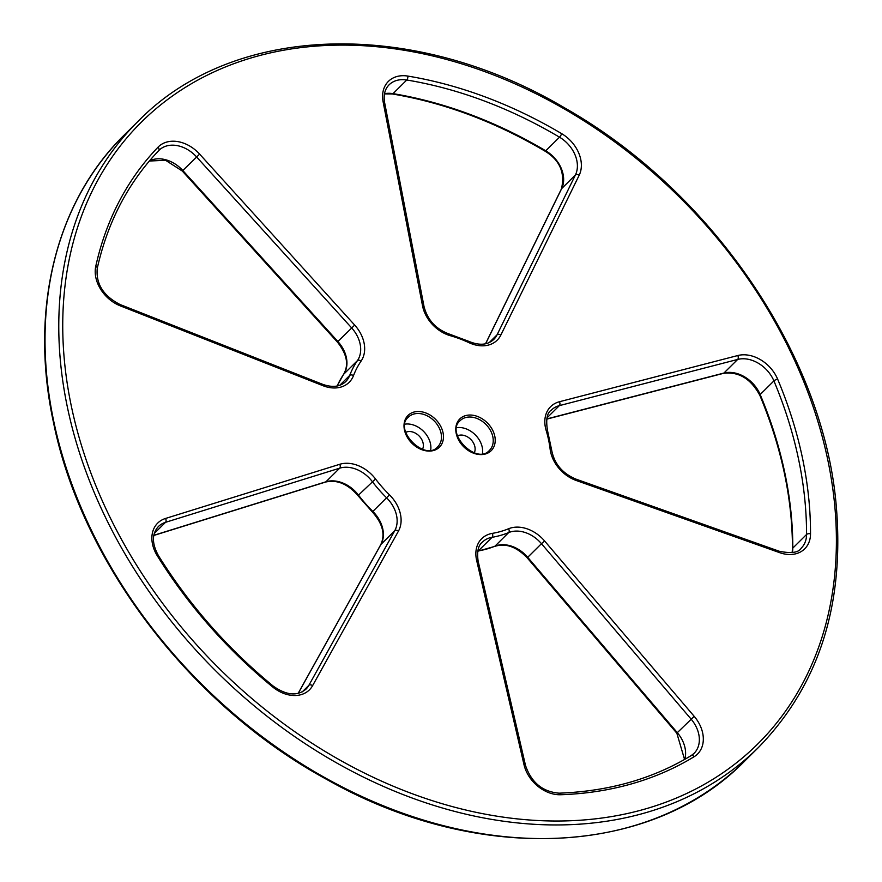 <?xml version="1.0" encoding="UTF-8"?>
<svg xmlns="http://www.w3.org/2000/svg" width="882" height="882" viewBox="0 0 882 882"><rect width="100%" height="100%" fill="white"/><g stroke="black" fill="none" stroke-linecap="round" stroke-linejoin="round"><path stroke-width="1.32" d="M456.711 427.682A20.859 15.7 -134.7 0 1 475.365 434.936A20.859 15.7 -134.7 0 1 482.454 453.668M404.948 424.154A20.859 15.7 -134.7 0 1 423.614 431.419A20.859 15.7 -134.7 0 1 430.692 450.14M474.284 452.819A12.337 9.283 45.3 0 0 474.869 446.711A12.337 9.283 45.3 0 0 457.482 435.851M422.522 449.291A12.337 9.283 45.3 0 0 423.117 443.183A12.337 9.283 45.3 0 0 405.72 432.323M546.719 419.137L653.099 391.575A2.933 1.775 -104.5 0 0 653.628 391.266L546.752 418.95M792.345 552.595A29.382 22.105 45.3 0 0 792.808 548.108A405.455 305.073 45.3 0 0 760.163 394.541A29.382 22.105 45.3 0 0 723.924 373.053L674.906 385.754A2.933 1.775 75.5 0 1 674.377 386.062L674.377 386.062A2.933 1.775 75.5 0 1 674.289 386.073M494.769 436.127A22.326 16.802 45.3 0 0 462.212 417.065A22.326 16.802 45.3 0 0 469.489 451.253A22.326 16.802 45.3 0 0 494.769 436.127M492.817 436.722A20.859 15.7 -134.7 0 1 489.488 450.316C476.886 465.476 444.848 433.128 460.128 420.681A20.859 15.7 -134.7 0 1 478.783 419.259A20.859 15.7 -134.7 0 1 492.817 436.722M71.585 407.319A437.77 329.383 -134.7 0 1 567.38 110.735A437.77 329.383 -134.7 0 1 709.878 781.121A437.77 329.383 -134.7 0 1 71.585 407.319M443.018 432.61A22.326 16.802 45.3 0 0 410.461 413.537A22.326 16.802 45.3 0 0 417.726 447.736A22.326 16.802 45.3 0 0 443.018 432.61M737.782 355.534L559.464 401.729A32.314 24.321 45.3 0 0 546.145 430.383A114.583 86.216 -134.7 0 1 550.125 449.147A32.314 24.321 45.3 0 0 576.2 480.481L779.688 552.672A32.314 24.321 45.3 0 0 810.525 533.853A408.399 307.278 45.3 0 0 777.648 379.172A32.314 24.321 45.3 0 0 737.782 355.534A2.933 1.775 -104.5 0 1 737.672 359.437A29.382 22.105 -134.7 0 1 773.911 380.914A2.933 0.915 -22.8 0 1 777.648 379.172M694.2 716.338L544.602 540.986A32.314 24.321 45.3 0 0 508.55 528.759A114.583 86.216 -134.7 0 1 492.354 533.367A32.314 24.321 45.3 0 0 476.633 560.335L524.029 764.793A32.314 24.321 45.3 0 0 560.599 794.737A408.399 307.278 45.3 0 0 694.123 756.723A32.314 24.321 45.3 0 0 694.2 716.338L677.31 732.666L527.712 557.303L527.238 557.876L676.847 733.229L677.31 732.666A29.382 22.105 45.3 0 1 684.774 759.369M312.603 685.656L398.466 531.085A32.314 24.321 45.3 0 0 389.502 494.879A114.583 86.216 -134.7 0 1 375.512 478.959A32.314 24.321 45.3 0 0 339.724 464.296L165.529 518.462A32.314 24.321 45.3 0 0 157.294 555.792A408.399 307.278 45.3 0 0 272.692 686.979A32.314 24.321 45.3 0 0 312.603 685.656A2.933 1.885 29.1 0 0 308.876 685.314L302.283 691.841M120.349 305.878L323.01 385.71A32.314 24.321 45.3 0 0 353.528 375.556A114.583 86.216 -134.7 0 1 361.08 361.113A32.314 24.321 45.3 0 0 354.685 325.083L199.619 154.107A32.314 24.321 45.3 0 0 157.966 147.228A408.399 307.278 45.3 0 0 95.763 266.32A32.314 24.321 45.3 0 0 120.349 305.878A2.933 0.981 111.5 0 0 120.051 304.51L322.713 384.343A2.933 0.981 -68.5 0 1 323.01 385.71M383.119 101.86L422.522 305.767A32.314 24.321 45.3 0 0 450.338 335.7A114.583 86.216 -134.7 0 1 468.992 342.679A32.314 24.321 45.3 0 0 500.833 335.083L579.187 175.242A32.314 24.321 45.3 0 0 561.68 133.667A408.399 307.278 45.3 0 0 407.837 76.084A32.314 24.321 45.3 0 0 383.119 101.86A2.933 1.29 169.1 0 1 384.629 102.665C383.361 95.058 384.85 89.104 389.094 84.815A29.382 22.105 -134.7 0 1 406.767 80.008A2.933 1.345 -80.6 0 0 407.837 76.084M441.055 433.205A20.859 15.7 -134.7 0 1 437.726 446.799C425.135 461.959 393.085 429.6 408.366 417.153A20.859 15.7 -134.7 0 1 427.031 415.742A20.859 15.7 -134.7 0 1 441.055 433.205M298.215 693.373L380.991 544.359A2.933 1.885 -150.9 0 0 380.77 544.635A2.933 1.885 -150.9 0 0 380.649 544.966M157.294 555.792A2.933 0.562 148.1 0 1 158.418 555.605C151.814 543.51 151.803 533.831 158.374 526.565A29.382 22.105 -134.7 0 1 165.518 522.331L339.702 468.166A29.382 22.105 -134.7 0 1 372.237 481.506A117.526 88.432 45.3 0 0 386.592 497.823A29.382 22.105 -134.7 0 1 394.739 530.732L380.991 544.359A29.382 22.105 45.3 0 0 372.843 511.439L372.314 511.946C382.667 523.533 385.489 534.437 380.77 544.635L298.149 693.384M389.502 494.879L372.843 511.439A117.526 88.432 -134.7 0 1 358.489 495.122L358.048 495.728L372.314 511.946M375.512 478.959L358.489 495.122A29.382 22.105 45.3 0 0 325.943 481.793A2.933 1.797 72.7 0 1 325.469 482.079C337.023 479.4 347.894 483.953 358.048 495.728M339.724 464.296A2.933 1.797 -107.3 0 1 339.702 468.166L325.943 481.793L153.832 535.308M398.466 531.085A2.933 1.885 -150.9 0 0 394.739 530.732L308.876 685.314A29.382 22.105 -134.7 0 1 305.999 689.118C297.322 696.405 286.385 695.391 273.177 686.064L272.692 686.979M524.029 764.793A2.933 1.224 166.9 0 1 525.518 765.488L478.11 561.04C476.853 551.537 478.265 545.241 482.355 542.154A29.382 22.105 -134.7 0 1 492.079 537.303A117.526 88.432 45.3 0 0 508.682 532.574A29.382 22.105 -134.7 0 1 541.46 543.687L527.712 557.303A29.382 22.105 45.3 0 0 494.934 546.19A2.933 1.852 67.6 0 1 494.537 546.454A2.933 1.852 67.6 0 1 494.063 546.542M508.55 528.759A2.933 1.852 -112.4 0 1 508.682 532.574L494.934 546.19A117.526 88.432 -134.7 0 1 478.32 550.919A2.933 1.709 80.3 0 1 477.746 551.239M492.354 533.367A2.933 1.709 -99.7 0 1 492.079 537.303L478.32 550.919A29.382 22.105 45.3 0 0 477.779 551.018M544.602 540.986L541.46 543.687L691.058 719.051A29.382 22.105 -134.7 0 1 694.068 753.349A29.382 22.105 -134.7 0 1 691.444 755.466M337.2 385.996A117.526 88.432 -134.7 0 1 343.682 374.255A2.933 1.918 -145.6 0 0 343.528 374.431A2.933 1.918 -145.6 0 0 343.407 374.652M158.694 150.646A2.933 1.94 -136.2 0 0 158.716 150.624A29.382 22.105 -134.7 0 1 158.992 150.326A29.382 22.105 -134.7 0 1 196.554 156.897L351.62 327.872A29.382 22.105 -134.7 0 1 357.43 360.628L343.682 374.255A29.382 22.105 45.3 0 0 337.872 341.488L337.376 342.04C347.023 354.134 349.074 364.928 343.528 374.431L337.089 386.007M354.685 325.083L337.872 341.488L182.806 170.513L182.32 171.053L165.562 160.259L149.323 161.042M199.619 154.107L182.806 170.513A29.382 22.105 45.3 0 0 149.422 160.932M361.08 361.113A2.933 1.918 34.4 0 0 357.43 360.628A117.526 88.432 45.3 0 0 349.691 375.445L339.757 385.291M353.528 375.556A2.933 1.83 20.9 0 0 349.691 375.445A29.382 22.105 -134.7 0 1 345.733 381.575C340.154 386.834 332.481 387.76 322.713 384.343M485.607 343.771L561.669 188.594A2.933 1.874 -153.9 0 0 561.426 188.935A2.933 1.874 -153.9 0 0 561.305 189.321M561.68 133.667A2.933 0.639 -59.4 0 1 559.508 137.184L545.749 150.8A405.455 305.073 45.3 0 0 393.019 93.635L406.767 80.008A405.455 305.073 -134.7 0 1 559.508 137.184A29.382 22.105 -134.7 0 1 575.417 174.978L561.669 188.594A29.382 22.105 45.3 0 0 545.749 150.8A2.933 0.639 120.6 0 1 545.065 151.175C559.827 160.204 565.274 172.795 561.426 188.935L485.519 343.782M384.519 93.69A29.382 22.105 45.3 0 1 393.019 93.635A2.933 1.345 99.4 0 1 392.236 93.955C444.252 102.698 495.188 121.771 545.065 151.175M579.187 175.242A2.933 1.874 26.1 0 0 575.417 174.978L497.062 334.818L489.267 342.536M500.833 335.083A2.933 1.874 26.1 0 0 497.062 334.818A29.382 22.105 -134.7 0 1 493.766 339.427C487.68 345.083 479.378 345.733 468.86 341.378A2.933 0.849 115 0 1 468.992 342.679M53.923 422.125A440.713 331.599 -134.7 0 1 124.351 134.913C55.555 202.11 29.073 310.354 53.582 422.908C82.169 563.565 191.471 706.096 327.013 779.589C477.118 864.581 650.927 857.172 744.629 761.155A440.713 331.599 -134.7 0 1 350.375 791.044A440.713 331.599 -134.7 0 1 53.923 422.125M67.671 408.498A440.713 331.599 45.3 0 0 364.123 777.428A440.713 331.599 45.3 0 0 758.377 747.539C819.499 684.774 845.342 602.902 835.904 501.902C821.781 352.304 710.627 190.677 565.34 108.299C413.184 17.883 233.774 23.064 138.099 121.297A440.713 331.599 45.3 0 0 67.671 408.498M546.145 430.383A2.933 1.114 163.2 0 1 547.579 430.901C545.715 419.843 546.961 412.919 551.316 410.119A29.382 22.105 -134.7 0 1 559.353 405.632L737.672 359.437L723.924 373.053A2.933 1.775 75.5 0 1 723.394 373.362C738.664 371.377 750.803 378.687 759.81 395.29A2.933 0.915 157.2 0 1 760.163 394.541L773.911 380.914A405.455 305.073 -134.7 0 1 806.556 534.492L792.808 548.108A2.933 1.543 -179.9 0 0 792.466 548.825L792.124 552.639M674.906 385.754L653.628 391.266M546.994 417.881L559.353 405.632A2.933 1.775 75.5 0 0 559.464 401.729M422.522 305.767A2.933 1.29 -10.9 0 1 424.033 306.572L384.629 102.665M468.86 341.378L449.765 334.234A2.933 1.158 105.9 0 1 450.338 335.7M779.688 552.672A2.933 1.047 109.5 0 0 779.291 551.261C791.308 553.676 798.629 552.617 801.264 548.108A29.382 22.105 -134.7 0 0 806.556 534.492A2.933 1.543 0.1 0 1 810.525 533.853M779.291 551.261L575.814 479.069A2.933 1.047 109.5 0 1 576.2 480.481M547.579 430.901L551.669 450.151A2.933 1.389 173 0 0 550.125 449.147M157.966 147.228A2.933 1.94 -136.2 0 1 158.716 150.624C128.144 182.728 107.659 221.966 97.263 268.315A2.933 1.742 -167.5 0 0 95.763 266.32M690.981 755.764A2.933 1.907 58.6 0 1 691.212 755.576A2.933 1.907 58.6 0 1 694.123 756.723M525.518 765.488C531.405 782.588 542.606 791.816 559.122 793.172A2.933 1.588 88.1 0 1 560.599 794.737M478.11 561.04A2.933 1.224 166.9 0 0 476.633 560.335M154.295 533.445L165.518 522.331A2.933 1.797 -107.3 0 0 165.529 518.462M325.469 482.079L153.799 535.462M477.724 551.25L494.537 546.454C505.529 542.86 516.422 546.664 527.238 557.876M684.575 759.479L676.847 733.229M337.376 342.04L182.32 171.053M392.236 93.955L384.486 93.911M744.629 761.155L758.377 747.539M124.351 134.913L138.099 121.297M759.81 395.29C781.529 447.251 792.411 498.429 792.466 548.825M723.394 373.362L653.099 391.564M449.765 334.234C436.16 329.427 427.583 320.199 424.033 306.572M551.669 450.151C554.238 463.667 562.286 473.314 575.814 479.069M97.263 268.315C95.774 283.872 103.37 295.933 120.051 304.51M559.122 793.172C608.778 791.352 652.812 778.828 691.212 755.576L694.068 753.349M158.418 555.605C189.277 605.019 227.534 648.513 273.177 686.064"/></g></svg>
